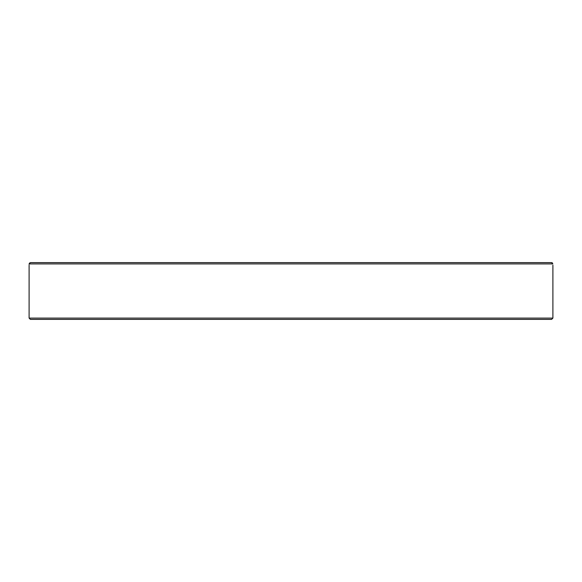 <?xml version="1.0" encoding="UTF-8"?>
<svg xmlns="http://www.w3.org/2000/svg" width="582" height="582" viewBox="0 0 582 582"><rect width="100%" height="100%" fill="white"/><g stroke="black" fill="none" stroke-linecap="round" stroke-linejoin="round"><path stroke-width="0.87" d="M29.136 263.908L552.864 263.908C552.915 265.625 552.915 265.625 552.864 263.908L551.547 262.62L30.453 262.62L29.136 263.908C29.085 265.625 29.085 265.625 29.136 263.908L29.573 262.962M29.122 264.33L29.136 263.922M551.991 262.693L552.427 262.962M509.905 262.62L495.719 262.62M195.821 319.38L317.226 319.38M449.748 319.38L488.225 319.38M510.807 319.38L532.479 319.38M93.775 319.38L195.29 319.38M243.632 319.38L265.305 319.38M338.368 319.38L386.179 319.38M407.851 319.38L445.281 319.38M30.388 319.38L551.612 319.38L552.9 318.092L29.1 318.092L30.388 319.38M29.1 265.196L29.1 318.092M552.9 265.196L552.9 318.092"/></g></svg>

